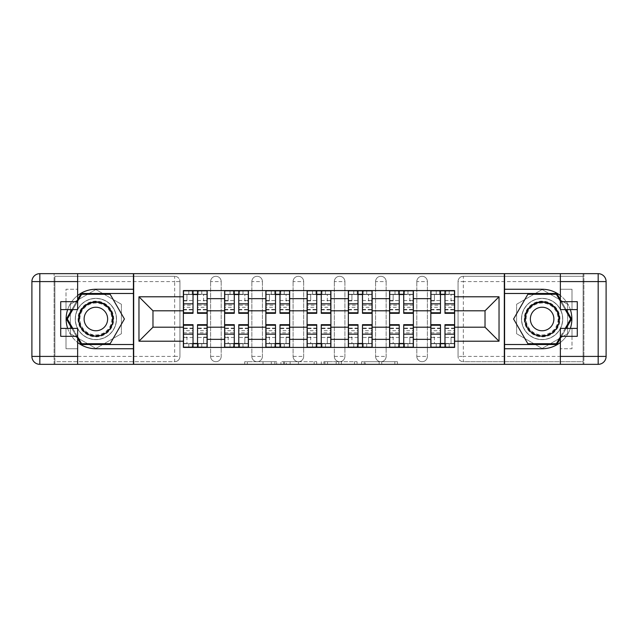<?xml version="1.0" encoding="UTF-8"?>
<svg xmlns="http://www.w3.org/2000/svg" width="638" height="638" viewBox="0 0 638 638"><rect width="100%" height="100%" fill="white"/><g stroke="black" fill="none" stroke-linecap="round" stroke-linejoin="round"><path stroke-width="0.48" stroke-dasharray="3.19 2.39" d="M276.701 364.338L247.313 364.338L276.701 364.338L276.701 361.698L263.016 361.698L263.016 364.338L263.016 361.698L276.701 361.698L276.701 364.338L276.701 361.698L263.016 361.698L263.016 364.338L263.016 361.698L276.701 361.698L247.313 361.698L276.701 361.698M416.813 281.589A5.287 5.287 0 0 1 422.101 276.302A5.287 5.287 0 0 1 427.388 281.589A5.287 5.287 0 0 0 422.101 276.302A5.287 5.287 0 0 0 416.813 281.589L416.813 356.411A5.287 5.287 0 0 0 422.101 361.698A5.287 5.287 0 0 0 427.388 356.411L427.388 281.589A5.287 5.287 0 0 0 422.101 276.302A5.287 5.287 0 0 0 416.813 281.589L416.813 356.411A5.287 5.287 0 0 0 422.101 361.698A5.287 5.287 0 0 0 427.388 356.411L427.388 281.589L416.813 281.589M375.575 281.589A5.287 5.287 0 0 1 380.862 276.302A5.287 5.287 0 0 1 386.149 281.589A5.287 5.287 0 0 0 380.862 276.302A5.287 5.287 0 0 0 375.575 281.589L375.575 356.411A5.287 5.287 0 0 0 380.862 361.698A5.287 5.287 0 0 0 386.149 356.411L386.149 281.589A5.287 5.287 0 0 0 380.862 276.302A5.287 5.287 0 0 0 375.575 281.589L375.575 356.411A5.287 5.287 0 0 0 380.862 361.698A5.287 5.287 0 0 0 386.149 356.411L386.149 281.589L375.575 281.589M334.336 281.589A5.287 5.287 0 0 1 339.623 276.302A5.287 5.287 0 0 1 344.911 281.589A5.287 5.287 0 0 0 339.623 276.302A5.287 5.287 0 0 0 334.336 281.589L334.336 356.411A5.287 5.287 0 0 0 339.623 361.698A5.287 5.287 0 0 0 344.911 356.411L344.911 281.589A5.287 5.287 0 0 0 339.623 276.302A5.287 5.287 0 0 0 334.336 281.589L334.336 356.411A5.287 5.287 0 0 0 339.623 361.698A5.287 5.287 0 0 0 344.911 356.411L344.911 281.589L334.336 281.589M293.089 281.589A5.287 5.287 0 0 1 298.377 276.302A5.287 5.287 0 0 1 303.664 281.589A5.287 5.287 0 0 0 298.377 276.302A5.287 5.287 0 0 0 293.089 281.589L293.089 356.411A5.287 5.287 0 0 0 298.377 361.698A5.287 5.287 0 0 0 303.664 356.411L303.664 281.589A5.287 5.287 0 0 0 298.377 276.302A5.287 5.287 0 0 0 293.089 281.589L293.089 356.411A5.287 5.287 0 0 0 298.377 361.698A5.287 5.287 0 0 0 303.664 356.411L303.664 281.589L293.089 281.589M251.851 281.589A5.287 5.287 0 0 1 257.138 276.302A5.287 5.287 0 0 1 262.425 281.589A5.287 5.287 0 0 0 257.138 276.302A5.287 5.287 0 0 0 251.851 281.589L251.851 356.411A5.287 5.287 0 0 0 257.138 361.698A5.287 5.287 0 0 0 262.425 356.411L262.425 281.589A5.287 5.287 0 0 0 257.138 276.302A5.287 5.287 0 0 0 251.851 281.589L251.851 356.411A5.287 5.287 0 0 0 257.138 361.698A5.287 5.287 0 0 0 262.425 356.411L262.425 281.589L251.851 281.589M210.612 281.589A5.287 5.287 0 0 1 215.899 276.302A5.287 5.287 0 0 1 221.187 281.589A5.287 5.287 0 0 0 215.899 276.302A5.287 5.287 0 0 0 210.612 281.589L210.612 356.411A5.287 5.287 0 0 0 215.899 361.698A5.287 5.287 0 0 0 221.187 356.411L221.187 281.589A5.287 5.287 0 0 0 215.899 276.302A5.287 5.287 0 0 0 210.612 281.589L210.612 356.411A5.287 5.287 0 0 0 215.899 361.698A5.287 5.287 0 0 0 221.187 356.411L221.187 281.589L210.612 281.589M95.875 339.623A20.623 20.623 0 0 1 75.252 319A20.623 20.623 0 0 1 95.875 298.377A20.623 20.623 0 0 1 116.499 319A20.623 20.623 0 0 1 95.875 339.623A20.623 20.623 0 0 1 75.252 319A20.623 20.623 0 0 1 95.875 298.377A20.623 20.623 0 0 1 116.499 319A20.623 20.623 0 0 1 95.875 339.623A20.623 20.623 0 0 1 75.252 319A20.623 20.623 0 0 1 95.875 298.377A20.623 20.623 0 0 0 75.252 319A20.623 20.623 0 0 0 95.875 339.623A20.623 20.623 0 0 0 116.499 319A20.623 20.623 0 0 0 95.875 298.377A20.623 20.623 0 0 1 116.499 319A20.623 20.623 0 0 1 95.875 339.623M542.125 339.623A20.623 20.623 0 0 1 521.501 319A20.623 20.623 0 0 1 542.125 298.377A20.623 20.623 0 0 1 562.748 319A20.623 20.623 0 0 1 542.125 339.623A20.623 20.623 0 0 1 521.501 319A20.623 20.623 0 0 1 542.125 298.377A20.623 20.623 0 0 1 562.748 319A20.623 20.623 0 0 1 542.125 339.623A20.623 20.623 0 0 0 562.748 319A20.623 20.623 0 0 0 542.125 298.377A20.623 20.623 0 0 1 562.748 319A20.623 20.623 0 0 1 542.125 339.623A20.623 20.623 0 0 1 521.501 319A20.623 20.623 0 0 1 542.125 298.377A20.623 20.623 0 0 0 521.501 319A20.623 20.623 0 0 0 542.125 339.623M394.834 364.338L364.218 364.338L394.834 364.338L394.834 361.698L381.731 361.698L397.434 361.698L397.434 364.338L397.434 361.698L364.218 361.698L397.434 361.698L397.434 364.338L397.434 361.698L394.834 361.698L394.834 364.338M379.139 364.338L365.255 364.338L379.139 364.338L379.139 361.698L381.731 361.698L379.139 361.698L379.139 364.338L379.139 361.698L365.255 361.698L365.255 364.338L365.255 361.698L379.139 361.698L379.139 364.338M361.618 364.338L364.218 364.338L361.618 364.338L361.618 361.698L364.218 361.698L361.618 361.698L361.618 364.338M244.721 364.338L247.313 364.338L244.721 364.338L244.721 361.698L247.313 361.698L244.721 361.698L244.721 364.338M583.1 356.411L463.34 356.411L463.34 361.698L583.1 361.698L583.1 364.338L54.9 364.338L133.414 364.338L133.414 273.662L583.1 273.662L504.586 273.662L504.586 364.338L583.1 364.338L583.1 273.662L583.1 276.302L463.34 276.302A5.287 5.287 0 0 0 458.052 281.589L458.052 356.411A5.287 5.287 0 0 0 463.34 361.698A5.287 5.287 0 0 1 458.052 356.411A5.287 5.287 0 0 0 463.34 361.698L583.1 361.698L583.1 276.302L463.34 276.302A5.287 5.287 0 0 0 458.052 281.589L458.052 356.411L463.34 356.411L463.34 281.589L583.1 281.589M316.727 364.338L314.135 364.338L316.727 364.338L316.727 361.698L316.727 364.338M283.511 364.338L314.135 364.338L280.919 364.338L283.511 364.338L283.511 361.698L316.727 361.698L280.919 361.698L280.919 364.338L280.919 361.698L283.511 361.698L283.511 364.338M323.865 364.338L357.081 364.338L321.273 364.338L323.865 364.338L323.865 361.698L357.081 361.698L357.081 364.338L357.081 361.698L341.378 361.698L341.378 364.338M179.948 356.411L179.948 281.589A5.287 5.287 0 0 0 174.66 276.302A5.287 5.287 0 0 1 179.948 281.589A5.287 5.287 0 0 0 174.66 276.302L54.9 276.302L54.9 364.338L54.9 361.698L174.66 361.698A5.287 5.287 0 0 0 179.948 356.411L179.948 281.589L174.66 281.589L174.66 356.411L54.9 356.411L54.9 361.698L174.66 361.698A5.287 5.287 0 0 0 179.948 356.411A5.287 5.287 0 0 1 174.66 361.698L174.66 356.411L179.948 356.411M54.9 281.589L174.66 281.589L174.66 276.302L54.9 276.302L54.9 356.411M430.825 290.577L454.623 290.577L454.623 294.549L430.825 294.549L430.825 290.577L413.376 290.577L413.376 294.549L389.587 294.549L389.587 290.577L372.137 290.577L372.137 294.549L348.348 294.549L348.348 290.577L330.899 290.577L330.899 294.549L307.101 294.549L307.101 290.577L289.652 290.577L289.652 294.549L265.863 294.549L265.863 290.577L248.413 290.577L248.413 294.549L224.624 294.549L224.624 290.577L207.175 290.577L207.175 294.549L183.377 294.549L183.377 343.451L207.175 343.451L207.175 294.549M207.175 343.451L207.175 347.423L224.624 347.423L224.624 343.451L248.413 343.451L248.413 294.549M224.624 294.549L224.624 343.451M248.413 343.451L248.413 347.423L265.863 347.423L265.863 343.451L289.652 343.451L289.652 294.549M265.863 294.549L265.863 343.451M289.652 343.451L289.652 347.423L307.101 347.423L307.101 343.451L330.899 343.451L330.899 294.549M307.101 294.549L307.101 343.451M330.899 343.451L330.899 347.423L348.348 347.423L348.348 343.451L372.137 343.451L372.137 294.549M348.348 294.549L348.348 343.451M372.137 343.451L372.137 347.423L389.587 347.423L389.587 343.451L413.376 343.451L413.376 294.549M389.587 294.549L389.587 343.451M413.376 343.451L413.376 347.423L430.825 347.423L430.825 343.451L454.623 343.451L454.623 294.549M430.825 294.549L430.825 343.451M413.376 327.198L430.825 327.198M372.137 327.198L389.587 327.198M330.899 327.198L348.348 327.198M289.652 327.198L307.101 327.198M248.413 327.198L265.863 327.198M207.175 327.198L224.624 327.198M430.825 310.802L413.376 310.802M389.587 310.802L372.137 310.802M348.348 310.802L330.899 310.802M307.101 310.802L289.652 310.802M265.863 310.802L248.413 310.802M224.624 310.802L207.175 310.802M183.377 310.802L152.976 310.802L152.976 327.198L183.377 327.198M133.677 364.338L133.677 273.662M121.387 304.27L95.875 289.54L70.363 304.27L70.363 333.73L95.875 348.46L121.387 333.73L121.387 304.27L95.875 289.54L70.363 304.27L70.363 333.73L95.875 348.46L121.387 333.73L121.387 304.27M504.323 364.338L504.323 273.662M567.637 304.27L542.125 289.54L516.613 304.27L516.613 333.73L542.125 348.46L567.637 333.73L567.637 304.27L542.125 289.54L516.613 304.27L516.613 333.73L542.125 348.46L567.637 333.73L567.637 304.27M454.623 327.198L485.024 327.198L485.024 310.802L454.623 310.802M207.175 347.423L183.377 347.423L183.377 343.451M183.377 294.549L183.377 290.577L207.175 290.577M224.624 290.577L248.413 290.577M265.863 290.577L289.652 290.577M307.101 290.577L330.899 290.577M348.348 290.577L372.137 290.577M389.587 290.577L413.376 290.577M454.623 343.451L454.623 347.423L430.825 347.423M413.376 347.423L389.587 347.423M372.137 347.423L348.348 347.423M330.899 347.423L307.101 347.423M289.652 347.423L265.863 347.423M248.413 347.423L224.624 347.423M207.039 343.451L197.525 343.451M193.027 343.451L183.513 343.451M183.513 294.549L193.027 294.549M197.525 294.549L207.039 294.549M427.388 356.411A5.287 5.287 0 0 1 422.101 361.698A5.287 5.287 0 0 1 416.813 356.411L427.388 356.411M386.149 356.411A5.287 5.287 0 0 1 380.862 361.698A5.287 5.287 0 0 1 375.575 356.411L386.149 356.411M344.911 356.411A5.287 5.287 0 0 1 339.623 361.698A5.287 5.287 0 0 1 334.336 356.411L344.911 356.411M303.664 356.411A5.287 5.287 0 0 1 298.377 361.698A5.287 5.287 0 0 1 293.089 356.411L303.664 356.411M262.425 356.411A5.287 5.287 0 0 1 257.138 361.698A5.287 5.287 0 0 1 251.851 356.411L262.425 356.411M221.187 356.411A5.287 5.287 0 0 1 215.899 361.698A5.287 5.287 0 0 1 210.612 356.411L221.187 356.411M248.286 343.451L238.764 343.451M234.274 343.451L224.751 343.451M224.751 294.549L234.274 294.549M238.764 294.549L248.286 294.549M289.524 343.451L280.002 343.451M275.512 343.451L265.998 343.451M265.998 294.549L275.512 294.549M280.002 294.549L289.524 294.549M330.763 343.451L321.249 343.451M316.751 343.451L307.237 343.451M307.237 294.549L316.751 294.549M321.249 294.549L330.763 294.549M372.002 343.451L362.488 343.451M357.998 343.451L348.476 343.451M348.476 294.549L357.998 294.549M362.488 294.549L372.002 294.549M413.249 343.451L403.726 343.451M399.236 343.451L389.714 343.451M389.714 294.549L399.236 294.549M403.726 294.549L413.249 294.549M454.487 343.451L444.973 343.451M440.475 343.451L430.961 343.451M430.961 294.549L440.475 294.549M444.973 294.549L454.487 294.549M286.366 364.338L290.13 364.338L286.366 364.338L286.366 361.698L284.556 361.698L284.556 364.338L284.556 361.698L290.13 361.698L286.366 361.698L286.366 364.338M290.13 364.338L298.432 364.338L290.13 364.338L290.13 361.698L298.432 361.698L298.432 364.338L298.432 361.698L290.13 361.698L290.13 364.338M323.865 361.698L338.786 361.698L338.786 364.338L338.786 361.698L336.194 361.698L338.786 361.698L338.786 364.338L338.786 361.698L341.378 361.698M324.901 361.698L324.901 364.338L324.901 361.698M321.273 361.698L321.273 364.338L321.273 361.698M207.039 305.179L197.525 305.179L197.525 294.285L207.039 294.285L207.039 290.848L198.314 290.848L198.314 294.285L207.039 294.285L203.602 294.285L203.602 300.889L207.039 300.889L207.039 294.285L207.039 300.889L203.602 300.889L203.602 294.285L207.039 294.285L207.039 313.314M183.513 309.877L193.027 309.877L193.027 305.179L183.513 305.179L183.513 309.877L183.513 294.285L192.237 294.285L192.237 290.848L183.513 290.848L183.513 300.889L186.95 300.889L186.95 294.285L183.513 294.285L183.513 300.889L186.95 300.889L186.95 294.285L183.513 294.285L193.027 294.285L193.027 290.848L197.525 290.848L197.525 294.285M197.525 305.179L197.525 307.317L207.039 307.317M197.525 307.317L197.525 313.314M192.237 290.848L192.237 294.285L198.314 294.285L198.314 290.848L198.314 294.285M183.513 300.514L193.027 300.514L193.027 294.285M193.027 300.514L193.027 309.877M193.027 305.179L193.027 313.314M183.513 305.179L183.513 307.317L193.027 307.317M183.513 307.317L183.513 313.314M183.513 332.821L193.027 332.821L193.027 343.715L183.513 343.715L183.513 347.152L192.237 347.152L192.237 343.715L183.513 343.715L186.95 343.715L186.95 337.111L183.513 337.111L183.513 343.715L183.513 337.111L186.95 337.111L186.95 343.715L183.513 343.715L183.513 324.686M207.039 328.123L197.525 328.123L197.525 332.821L207.039 332.821L207.039 328.123L207.039 343.715L198.314 343.715L198.314 347.152L207.039 347.152L207.039 337.111L203.602 337.111L203.602 343.715L207.039 343.715L207.039 337.111L203.602 337.111L203.602 343.715L207.039 343.715L197.525 343.715L197.525 347.152L193.027 347.152L193.027 343.715M193.027 332.821L193.027 330.683L183.513 330.683M193.027 330.683L193.027 324.686M198.314 347.152L198.314 343.715L192.237 343.715L192.237 347.152L192.237 343.715M207.039 337.486L197.525 337.486L197.525 343.715M197.525 337.486L197.525 328.123M197.525 332.821L197.525 324.686M207.039 332.821L207.039 330.683L197.525 330.683M207.039 330.683L207.039 324.686M248.286 305.179L238.764 305.179L238.764 294.285L248.286 294.285L248.286 290.848L239.561 290.848L239.561 294.285L248.286 294.285L244.848 294.285L244.848 300.889L248.286 300.889L248.286 294.285L248.286 300.889L244.848 300.889L244.848 294.285L248.286 294.285L248.286 313.314M224.751 309.877L234.274 309.877L234.274 305.179L224.751 305.179L224.751 309.877L224.751 294.285L233.476 294.285L233.476 290.848L224.751 290.848L224.751 300.889L228.189 300.889L228.189 294.285L224.751 294.285L224.751 300.889L228.189 300.889L228.189 294.285L224.751 294.285L234.274 294.285L234.274 290.848L238.764 290.848L238.764 294.285M238.764 305.179L238.764 307.317L248.286 307.317M238.764 307.317L238.764 313.314M233.476 290.848L233.476 294.285L239.561 294.285L239.561 290.848L239.561 294.285M224.751 300.514L234.274 300.514L234.274 294.285M234.274 300.514L234.274 309.877M234.274 305.179L234.274 313.314M224.751 305.179L224.751 307.317L234.274 307.317M224.751 307.317L224.751 313.314M289.524 305.179L280.002 305.179L280.002 294.285L289.524 294.285L289.524 290.848L280.8 290.848L280.8 294.285L289.524 294.285L286.087 294.285L286.087 300.889L289.524 300.889L289.524 294.285L289.524 300.889L286.087 300.889L286.087 294.285L289.524 294.285L289.524 313.314M265.998 309.877L275.512 309.877L275.512 305.179L265.998 305.179L265.998 309.877L265.998 294.285L274.723 294.285L274.723 290.848L265.998 290.848L265.998 300.889L269.435 300.889L269.435 294.285L265.998 294.285L265.998 300.889L269.435 300.889L269.435 294.285L265.998 294.285L275.512 294.285L275.512 290.848L280.002 290.848L280.002 294.285M280.002 305.179L280.002 307.317L289.524 307.317M280.002 307.317L280.002 313.314M274.723 290.848L274.723 294.285L280.8 294.285L280.8 290.848L280.8 294.285M265.998 300.514L275.512 300.514L275.512 294.285M275.512 300.514L275.512 309.877M275.512 305.179L275.512 313.314M265.998 305.179L265.998 307.317L275.512 307.317M265.998 307.317L265.998 313.314M77.637 295.514A29.739 29.739 0 0 0 67.652 309.613M67.652 328.387A29.739 29.739 0 0 0 77.637 342.486M77.637 273.662L77.637 301.686L66.001 301.686L66.001 309.613L66.001 289.261L77.637 289.261L66.001 289.261L66.001 301.686M60.714 336.314L60.714 309.613L77.637 309.613L77.637 301.686M60.714 328.387L66.001 328.387L66.001 348.739L66.001 328.387L77.637 328.387L77.637 364.338M66.001 348.739L77.637 348.739L66.001 348.739M54.11 281.589L54.11 356.411L39.827 356.411L39.827 281.589L54.11 281.589L54.11 273.662L54.11 364.338L133.414 364.338M133.414 273.662L39.827 273.662A7.927 7.927 0 0 0 31.9 281.589L31.9 356.411A7.927 7.927 0 0 0 39.827 364.338L54.11 364.338L54.11 356.411M60.714 309.613L60.714 301.686M133.414 348.739L95.875 348.739A29.739 29.739 0 0 1 66.137 319A29.739 29.739 0 0 1 95.875 289.261L133.414 289.261M71.839 328.387L77.637 338.427M77.637 299.573L71.839 309.613M133.414 293.488L81.146 293.488L66.416 319L81.146 344.512L133.414 344.512M560.363 342.486A29.739 29.739 0 0 0 570.348 328.387M570.348 309.613A29.739 29.739 0 0 0 560.363 295.514M560.363 364.338L560.363 336.314L571.999 336.314L571.999 328.387L571.999 348.739L560.363 348.739L571.999 348.739L571.999 336.314M577.286 301.686L577.286 328.387L560.363 328.387L560.363 336.314M577.286 309.613L571.999 309.613L571.999 289.261L571.999 309.613L560.363 309.613L560.363 273.662M571.999 289.261L560.363 289.261L571.999 289.261M583.89 356.411L583.89 281.589L598.173 281.589L598.173 356.411L583.89 356.411L583.89 364.338L583.89 273.662L504.586 273.662M504.586 364.338L598.173 364.338A7.927 7.927 0 0 0 606.1 356.411L606.1 281.589A7.927 7.927 0 0 0 598.173 273.662L583.89 273.662L583.89 281.589M577.286 328.387L577.286 336.314M504.586 289.261L542.125 289.261A29.739 29.739 0 0 1 571.863 319A29.739 29.739 0 0 1 542.125 348.739L504.586 348.739M566.161 309.613L560.363 299.573M560.363 338.427L566.161 328.387M504.586 344.512L556.854 344.512L571.584 319L556.854 293.488L504.586 293.488M78.035 319A17.848 17.848 0 0 0 95.875 336.848A17.848 17.848 0 0 0 113.723 319A17.848 17.848 0 0 0 95.875 301.152A17.848 17.848 0 0 0 78.035 319M112.4 319A16.524 16.524 0 0 1 95.875 335.524A16.524 16.524 0 0 1 79.351 319A16.524 16.524 0 0 0 95.875 335.524A16.524 16.524 0 0 0 112.4 319A16.524 16.524 0 0 0 95.875 302.476A16.524 16.524 0 0 0 79.351 319A16.524 16.524 0 0 1 95.875 302.476A16.524 16.524 0 0 1 112.4 319A16.524 16.524 0 0 0 95.875 302.476A16.524 16.524 0 0 0 79.351 319M107.639 319A11.763 11.763 0 0 1 95.875 330.763A11.763 11.763 0 0 1 84.112 319A11.763 11.763 0 0 1 95.875 307.237A11.763 11.763 0 0 1 107.639 319M75.388 319A20.488 20.488 0 0 1 95.875 298.512A20.488 20.488 0 0 1 116.363 319A20.488 20.488 0 0 1 95.875 339.488A20.488 20.488 0 0 1 75.388 319A20.488 20.488 0 0 1 95.875 298.512A20.488 20.488 0 0 1 116.363 319A20.488 20.488 0 0 1 95.875 339.488A20.488 20.488 0 0 1 75.388 319M110.151 294.285L124.418 319L110.151 343.715L81.608 343.715L67.333 319L81.608 294.285L110.151 294.285M77.637 336.84L72.756 328.387M72.756 309.613L77.637 301.16M524.276 319A17.848 17.848 0 0 0 542.125 336.848A17.848 17.848 0 0 0 559.965 319A17.848 17.848 0 0 0 542.125 301.152A17.848 17.848 0 0 0 524.276 319M558.649 319A16.524 16.524 0 0 1 542.125 335.524A16.524 16.524 0 0 1 525.6 319A16.524 16.524 0 0 0 542.125 335.524A16.524 16.524 0 0 0 558.649 319A16.524 16.524 0 0 0 542.125 302.476A16.524 16.524 0 0 0 525.6 319A16.524 16.524 0 0 1 542.125 302.476A16.524 16.524 0 0 1 558.649 319A16.524 16.524 0 0 0 542.125 302.476A16.524 16.524 0 0 0 525.6 319M553.888 319A11.763 11.763 0 0 1 542.125 330.763A11.763 11.763 0 0 1 530.361 319A11.763 11.763 0 0 1 542.125 307.237A11.763 11.763 0 0 1 553.888 319M521.637 319A20.488 20.488 0 0 1 542.125 298.512A20.488 20.488 0 0 1 562.612 319A20.488 20.488 0 0 1 542.125 339.488A20.488 20.488 0 0 1 521.637 319A20.488 20.488 0 0 1 542.125 298.512A20.488 20.488 0 0 1 562.612 319A20.488 20.488 0 0 1 542.125 339.488A20.488 20.488 0 0 1 521.637 319M556.392 294.285L570.667 319L556.392 343.715L527.849 343.715L513.582 319L527.849 294.285L556.392 294.285M560.363 301.16L565.244 309.613M565.244 328.387L560.363 336.84M224.751 332.821L234.274 332.821L234.274 343.715L224.751 343.715L224.751 347.152L233.476 347.152L233.476 343.715L224.751 343.715L228.189 343.715L228.189 337.111L224.751 337.111L224.751 343.715L224.751 337.111L228.189 337.111L228.189 343.715L224.751 343.715L224.751 324.686M248.286 328.123L238.764 328.123L238.764 332.821L248.286 332.821L248.286 328.123L248.286 343.715L239.561 343.715L239.561 347.152L248.286 347.152L248.286 337.111L244.848 337.111L244.848 343.715L248.286 343.715L248.286 337.111L244.848 337.111L244.848 343.715L248.286 343.715L238.764 343.715L238.764 347.152L234.274 347.152L234.274 343.715M234.274 332.821L234.274 330.683L224.751 330.683M234.274 330.683L234.274 324.686M239.561 347.152L239.561 343.715L233.476 343.715L233.476 347.152L233.476 343.715M248.286 337.486L238.764 337.486L238.764 343.715M238.764 337.486L238.764 328.123M238.764 332.821L238.764 324.686M248.286 332.821L248.286 330.683L238.764 330.683M248.286 330.683L248.286 324.686M265.998 332.821L275.512 332.821L275.512 343.715L265.998 343.715L265.998 347.152L274.723 347.152L274.723 343.715L265.998 343.715L269.435 343.715L269.435 337.111L265.998 337.111L265.998 343.715L265.998 337.111L269.435 337.111L269.435 343.715L265.998 343.715L265.998 324.686M289.524 328.123L280.002 328.123L280.002 332.821L289.524 332.821L289.524 328.123L289.524 343.715L280.8 343.715L280.8 347.152L289.524 347.152L289.524 337.111L286.087 337.111L286.087 343.715L289.524 343.715L289.524 337.111L286.087 337.111L286.087 343.715L289.524 343.715L280.002 343.715L280.002 347.152L275.512 347.152L275.512 343.715M275.512 332.821L275.512 330.683L265.998 330.683M275.512 330.683L275.512 324.686M280.8 347.152L280.8 343.715L274.723 343.715L274.723 347.152L274.723 343.715M289.524 337.486L280.002 337.486L280.002 343.715M280.002 337.486L280.002 328.123M280.002 332.821L280.002 324.686M289.524 332.821L289.524 330.683L280.002 330.683M289.524 330.683L289.524 324.686M330.763 305.179L321.249 305.179L321.249 294.285L330.763 294.285L330.763 290.848L322.038 290.848L322.038 294.285L330.763 294.285L327.326 294.285L327.326 300.889L330.763 300.889L330.763 294.285L330.763 300.889L327.326 300.889L327.326 294.285L330.763 294.285L330.763 313.314M307.237 309.877L316.751 309.877L316.751 305.179L307.237 305.179L307.237 309.877L307.237 294.285L315.962 294.285L315.962 290.848L307.237 290.848L307.237 300.889L310.674 300.889L310.674 294.285L307.237 294.285L307.237 300.889L310.674 300.889L310.674 294.285L307.237 294.285L316.751 294.285L316.751 290.848L321.249 290.848L321.249 294.285M321.249 305.179L321.249 307.317L330.763 307.317M321.249 307.317L321.249 313.314M315.962 290.848L315.962 294.285L322.038 294.285L322.038 290.848L322.038 294.285M307.237 300.514L316.751 300.514L316.751 294.285M316.751 300.514L316.751 309.877M316.751 305.179L316.751 313.314M307.237 305.179L307.237 307.317L316.751 307.317M307.237 307.317L307.237 313.314M372.002 305.179L362.488 305.179L362.488 294.285L372.002 294.285L372.002 290.848L363.277 290.848L363.277 294.285L372.002 294.285L368.565 294.285L368.565 300.889L372.002 300.889L372.002 294.285L372.002 300.889L368.565 300.889L368.565 294.285L372.002 294.285L372.002 313.314M348.476 309.877L357.998 309.877L357.998 305.179L348.476 305.179L348.476 309.877L348.476 294.285L357.2 294.285L357.2 290.848L348.476 290.848L348.476 300.889L351.913 300.889L351.913 294.285L348.476 294.285L348.476 300.889L351.913 300.889L351.913 294.285L348.476 294.285L357.998 294.285L357.998 290.848L362.488 290.848L362.488 294.285M362.488 305.179L362.488 307.317L372.002 307.317M362.488 307.317L362.488 313.314M357.2 290.848L357.2 294.285L363.277 294.285L363.277 290.848L363.277 294.285M348.476 300.514L357.998 300.514L357.998 294.285M357.998 300.514L357.998 309.877M357.998 305.179L357.998 313.314M348.476 305.179L348.476 307.317L357.998 307.317M348.476 307.317L348.476 313.314M413.249 305.179L403.726 305.179L403.726 294.285L413.249 294.285L413.249 290.848L404.524 290.848L404.524 294.285L413.249 294.285L409.811 294.285L409.811 300.889L413.249 300.889L413.249 294.285L413.249 300.889L409.811 300.889L409.811 294.285L413.249 294.285L413.249 313.314M389.714 309.877L399.236 309.877L399.236 305.179L389.714 305.179L389.714 309.877L389.714 294.285L398.439 294.285L398.439 290.848L389.714 290.848L389.714 300.889L393.152 300.889L393.152 294.285L389.714 294.285L389.714 300.889L393.152 300.889L393.152 294.285L389.714 294.285L399.236 294.285L399.236 290.848L403.726 290.848L403.726 294.285M403.726 305.179L403.726 307.317L413.249 307.317M403.726 307.317L403.726 313.314M398.439 290.848L398.439 294.285L404.524 294.285L404.524 290.848L404.524 294.285M389.714 300.514L399.236 300.514L399.236 294.285M399.236 300.514L399.236 309.877M399.236 305.179L399.236 313.314M389.714 305.179L389.714 307.317L399.236 307.317M389.714 307.317L389.714 313.314M307.237 332.821L316.751 332.821L316.751 343.715L307.237 343.715L307.237 347.152L315.962 347.152L315.962 343.715L307.237 343.715L310.674 343.715L310.674 337.111L307.237 337.111L307.237 343.715L307.237 337.111L310.674 337.111L310.674 343.715L307.237 343.715L307.237 324.686M330.763 328.123L321.249 328.123L321.249 332.821L330.763 332.821L330.763 328.123L330.763 343.715L322.038 343.715L322.038 347.152L330.763 347.152L330.763 337.111L327.326 337.111L327.326 343.715L330.763 343.715L330.763 337.111L327.326 337.111L327.326 343.715L330.763 343.715L321.249 343.715L321.249 347.152L316.751 347.152L316.751 343.715M316.751 332.821L316.751 330.683L307.237 330.683M316.751 330.683L316.751 324.686M322.038 347.152L322.038 343.715L315.962 343.715L315.962 347.152L315.962 343.715M330.763 337.486L321.249 337.486L321.249 343.715M321.249 337.486L321.249 328.123M321.249 332.821L321.249 324.686M330.763 332.821L330.763 330.683L321.249 330.683M330.763 330.683L330.763 324.686M348.476 332.821L357.998 332.821L357.998 343.715L348.476 343.715L348.476 347.152L357.2 347.152L357.2 343.715L348.476 343.715L351.913 343.715L351.913 337.111L348.476 337.111L348.476 343.715L348.476 337.111L351.913 337.111L351.913 343.715L348.476 343.715L348.476 324.686M372.002 328.123L362.488 328.123L362.488 332.821L372.002 332.821L372.002 328.123L372.002 343.715L363.277 343.715L363.277 347.152L372.002 347.152L372.002 337.111L368.565 337.111L368.565 343.715L372.002 343.715L372.002 337.111L368.565 337.111L368.565 343.715L372.002 343.715L362.488 343.715L362.488 347.152L357.998 347.152L357.998 343.715M357.998 332.821L357.998 330.683L348.476 330.683M357.998 330.683L357.998 324.686M363.277 347.152L363.277 343.715L357.2 343.715L357.2 347.152L357.2 343.715M372.002 337.486L362.488 337.486L362.488 343.715M362.488 337.486L362.488 328.123M362.488 332.821L362.488 324.686M372.002 332.821L372.002 330.683L362.488 330.683M372.002 330.683L372.002 324.686M389.714 332.821L399.236 332.821L399.236 343.715L389.714 343.715L389.714 347.152L398.439 347.152L398.439 343.715L389.714 343.715L393.152 343.715L393.152 337.111L389.714 337.111L389.714 343.715L389.714 337.111L393.152 337.111L393.152 343.715L389.714 343.715L389.714 324.686M413.249 328.123L403.726 328.123L403.726 332.821L413.249 332.821L413.249 328.123L413.249 343.715L404.524 343.715L404.524 347.152L413.249 347.152L413.249 337.111L409.811 337.111L409.811 343.715L413.249 343.715L413.249 337.111L409.811 337.111L409.811 343.715L413.249 343.715L403.726 343.715L403.726 347.152L399.236 347.152L399.236 343.715M399.236 332.821L399.236 330.683L389.714 330.683M399.236 330.683L399.236 324.686M404.524 347.152L404.524 343.715L398.439 343.715L398.439 347.152L398.439 343.715M413.249 337.486L403.726 337.486L403.726 343.715M403.726 337.486L403.726 328.123M403.726 332.821L403.726 324.686M413.249 332.821L413.249 330.683L403.726 330.683M413.249 330.683L413.249 324.686M454.487 305.179L444.973 305.179L444.973 294.285L454.487 294.285L454.487 290.848L445.763 290.848L445.763 294.285L454.487 294.285L451.05 294.285L451.05 300.889L454.487 300.889L454.487 294.285L454.487 300.889L451.05 300.889L451.05 294.285L454.487 294.285L454.487 313.314M430.961 309.877L440.475 309.877L440.475 305.179L430.961 305.179L430.961 309.877L430.961 294.285L439.686 294.285L439.686 290.848L430.961 290.848L430.961 300.889L434.398 300.889L434.398 294.285L430.961 294.285L430.961 300.889L434.398 300.889L434.398 294.285L430.961 294.285L440.475 294.285L440.475 290.848L444.973 290.848L444.973 294.285M444.973 305.179L444.973 307.317L454.487 307.317M444.973 307.317L444.973 313.314M439.686 290.848L439.686 294.285L445.763 294.285L445.763 290.848L445.763 294.285M430.961 300.514L440.475 300.514L440.475 294.285M440.475 300.514L440.475 309.877M440.475 305.179L440.475 313.314M430.961 305.179L430.961 307.317L440.475 307.317M430.961 307.317L430.961 313.314M430.961 332.821L440.475 332.821L440.475 343.715L430.961 343.715L430.961 347.152L439.686 347.152L439.686 343.715L430.961 343.715L434.398 343.715L434.398 337.111L430.961 337.111L430.961 343.715L430.961 337.111L434.398 337.111L434.398 343.715L430.961 343.715L430.961 324.686M454.487 328.123L444.973 328.123L444.973 332.821L454.487 332.821L454.487 328.123L454.487 343.715L445.763 343.715L445.763 347.152L454.487 347.152L454.487 337.111L451.05 337.111L451.05 343.715L454.487 343.715L454.487 337.111L451.05 337.111L451.05 343.715L454.487 343.715L444.973 343.715L444.973 347.152L440.475 347.152L440.475 343.715M440.475 332.821L440.475 330.683L430.961 330.683M440.475 330.683L440.475 324.686M445.763 347.152L445.763 343.715L439.686 343.715L439.686 347.152L439.686 343.715M454.487 337.486L444.973 337.486L444.973 343.715M444.973 337.486L444.973 328.123M444.973 332.821L444.973 324.686M454.487 332.821L454.487 330.683L444.973 330.683M454.487 330.683L454.487 324.686M274.89 361.698L274.89 364.338L274.89 361.698M463.34 276.302A5.287 5.287 0 0 0 458.052 281.589L463.34 281.589L463.34 276.302M271.317 361.698L271.317 364.338L271.317 361.698M247.313 361.698L247.313 364.338L247.313 361.698M314.135 361.698L314.135 364.338L314.135 361.698M354.489 361.698L354.489 364.338L354.489 361.698M336.194 361.698L336.194 364.338L336.194 361.698M327.501 361.698L327.501 364.338L327.501 361.698M381.731 361.698L381.731 364.338L381.731 361.698M364.218 361.698L364.218 364.338L364.218 361.698M201.752 290.848L201.752 294.285M197.525 300.514L207.039 300.514M197.525 309.438L207.039 309.438M183.513 309.438L193.027 309.438M188.8 290.848L188.8 294.285M188.8 347.152L188.8 343.715M193.027 337.486L183.513 337.486M193.027 328.562L183.513 328.562M207.039 328.562L197.525 328.562M201.752 347.152L201.752 343.715M242.998 290.848L242.998 294.285M238.764 300.514L248.286 300.514M238.764 309.438L248.286 309.438M224.751 309.438L234.274 309.438M230.039 290.848L230.039 294.285M284.237 290.848L284.237 294.285M280.002 300.514L289.524 300.514M280.002 309.438L289.524 309.438M265.998 309.438L275.512 309.438M271.286 290.848L271.286 294.285M66.001 336.314L77.637 336.314M39.827 273.662L39.827 281.589L31.9 281.589A7.927 7.927 0 0 1 39.827 273.662M39.827 364.338A7.927 7.927 0 0 1 31.9 356.411L39.827 356.411L39.827 364.338M571.999 301.686L560.363 301.686M598.173 364.338L598.173 356.411L606.1 356.411A7.927 7.927 0 0 1 598.173 364.338M598.173 273.662A7.927 7.927 0 0 1 606.1 281.589L598.173 281.589L598.173 273.662M111.857 319A15.982 15.982 0 0 1 95.875 334.982A15.982 15.982 0 0 1 79.894 319A15.982 15.982 0 0 1 95.875 303.018A15.982 15.982 0 0 1 111.857 319M558.106 319A15.982 15.982 0 0 1 542.125 334.982A15.982 15.982 0 0 1 526.143 319A15.982 15.982 0 0 1 542.125 303.018A15.982 15.982 0 0 1 558.106 319M230.039 347.152L230.039 343.715M234.274 337.486L224.751 337.486M234.274 328.562L224.751 328.562M248.286 328.562L238.764 328.562M242.998 347.152L242.998 343.715M271.286 347.152L271.286 343.715M275.512 337.486L265.998 337.486M275.512 328.562L265.998 328.562M289.524 328.562L280.002 328.562M284.237 347.152L284.237 343.715M325.476 290.848L325.476 294.285M321.249 300.514L330.763 300.514M321.249 309.438L330.763 309.438M307.237 309.438L316.751 309.438M312.524 290.848L312.524 294.285M366.714 290.848L366.714 294.285M362.488 300.514L372.002 300.514M362.488 309.438L372.002 309.438M348.476 309.438L357.998 309.438M353.763 290.848L353.763 294.285M407.961 290.848L407.961 294.285M403.726 300.514L413.249 300.514M403.726 309.438L413.249 309.438M389.714 309.438L399.236 309.438M395.002 290.848L395.002 294.285M312.524 347.152L312.524 343.715M316.751 337.486L307.237 337.486M316.751 328.562L307.237 328.562M330.763 328.562L321.249 328.562M325.476 347.152L325.476 343.715M353.763 347.152L353.763 343.715M357.998 337.486L348.476 337.486M357.998 328.562L348.476 328.562M372.002 328.562L362.488 328.562M366.714 347.152L366.714 343.715M395.002 347.152L395.002 343.715M399.236 337.486L389.714 337.486M399.236 328.562L389.714 328.562M413.249 328.562L403.726 328.562M407.961 347.152L407.961 343.715M449.2 290.848L449.2 294.285M444.973 300.514L454.487 300.514M444.973 309.438L454.487 309.438M430.961 309.438L440.475 309.438M436.248 290.848L436.248 294.285M436.248 347.152L436.248 343.715M440.475 337.486L430.961 337.486M440.475 328.562L430.961 328.562M454.487 328.562L444.973 328.562M449.2 347.152L449.2 343.715M197.525 309.877L207.039 309.877M193.027 328.123L183.513 328.123M238.764 309.877L248.286 309.877M280.002 309.877L289.524 309.877M234.274 328.123L224.751 328.123M275.512 328.123L265.998 328.123M321.249 309.877L330.763 309.877M362.488 309.877L372.002 309.877M403.726 309.877L413.249 309.877M316.751 328.123L307.237 328.123M357.998 328.123L348.476 328.123M399.236 328.123L389.714 328.123M444.973 309.877L454.487 309.877M440.475 328.123L430.961 328.123"/><path stroke-width="0.96" d="M77.637 342.486A29.739 29.739 0 0 0 95.875 348.739L133.414 348.739L133.414 364.338L504.586 364.338L504.586 348.739L542.125 348.739A29.739 29.739 0 0 0 560.363 342.486M560.363 295.514A29.739 29.739 0 0 0 542.125 289.261L504.586 289.261L504.586 273.662L133.414 273.662L133.414 289.261L95.875 289.261A29.739 29.739 0 0 0 77.637 295.514M224.624 347.423L224.624 298.648L207.175 298.648L207.175 347.423M207.175 298.648L207.175 290.577M224.624 298.648L224.624 290.577M248.413 290.577L248.413 347.423M265.863 347.423L265.863 290.577M289.652 290.577L289.652 347.423M307.101 347.423L307.101 290.577M330.899 290.577L330.899 347.423M348.348 347.423L348.348 290.577M372.137 290.577L372.137 347.423M389.587 347.423L389.587 290.577M413.376 290.577L413.376 347.423M430.825 347.423L430.825 290.577M430.825 327.198L413.376 327.198M389.587 327.198L372.137 327.198M348.348 327.198L330.899 327.198M307.101 327.198L289.652 327.198M265.863 327.198L248.413 327.198M224.624 327.198L207.175 327.198M430.825 310.802L413.376 310.802M389.587 310.802L372.137 310.802M348.348 310.802L330.899 310.802M307.101 310.802L289.652 310.802M265.863 310.802L248.413 310.802M224.624 310.802L207.175 310.802M152.976 327.198L183.377 327.198L183.377 310.802L152.976 310.802L152.976 327.198L138.964 341.21L138.964 296.79L183.377 296.79L183.377 310.802M454.623 310.802L454.623 327.198L485.024 327.198L485.024 310.802L454.623 310.802L454.623 290.577L183.377 290.577L183.377 296.79M454.623 296.79L499.036 296.79L499.036 341.21L454.623 341.21L454.623 327.198M183.377 327.198L183.377 347.423L454.623 347.423L454.623 341.21M183.377 341.21L138.964 341.21M504.323 364.338L504.323 273.662M133.677 364.338L133.677 273.662M197.525 343.451L193.027 343.451M193.027 294.549L197.525 294.549M238.764 343.451L234.274 343.451M234.274 294.549L238.764 294.549M280.002 343.451L275.512 343.451M275.512 294.549L280.002 294.549M321.249 343.451L316.751 343.451M316.751 294.549L321.249 294.549M362.488 343.451L357.998 343.451M357.998 294.549L362.488 294.549M403.726 343.451L399.236 343.451M399.236 294.549L403.726 294.549M444.973 343.451L440.475 343.451M440.475 294.549L444.973 294.549M138.964 296.79L152.976 310.802M485.024 327.198L499.036 341.21M485.024 310.802L499.036 296.79M197.525 313.314L197.525 290.848L207.039 290.848L207.039 313.314L197.525 313.314M193.027 294.285L197.525 294.285M198.314 290.848L183.513 290.848L183.513 313.314L193.027 313.314L193.027 290.848L192.237 290.848M193.027 324.686L193.027 347.152L183.513 347.152L183.513 324.686L193.027 324.686M197.525 343.715L193.027 343.715M192.237 347.152L207.039 347.152L207.039 324.686L197.525 324.686L197.525 347.152L198.314 347.152M238.764 313.314L238.764 290.848L248.286 290.848L248.286 313.314L238.764 313.314M234.274 294.285L238.764 294.285M239.561 290.848L224.751 290.848L224.751 313.314L234.274 313.314L234.274 290.848L233.476 290.848M280.002 313.314L280.002 290.848L289.524 290.848L289.524 313.314L280.002 313.314M275.512 294.285L280.002 294.285M280.8 290.848L265.998 290.848L265.998 313.314L275.512 313.314L275.512 290.848L274.723 290.848M67.652 309.613A29.739 29.739 0 0 0 67.652 328.387M133.414 273.662L77.637 273.662L77.637 309.613L60.714 309.613M133.414 364.338L39.827 364.338A7.927 7.927 0 0 1 31.9 356.411L31.9 281.589A7.927 7.927 0 0 1 39.827 273.662L77.637 273.662M133.414 348.739L133.414 289.261M60.714 328.387L77.637 328.387L77.637 364.338M77.637 301.686L60.714 301.686L60.714 336.314L77.637 336.314M133.414 293.488L81.146 293.488L77.637 299.573M77.637 338.427L81.146 344.512L133.414 344.512M71.839 309.613L66.416 319L71.839 328.387M570.348 328.387A29.739 29.739 0 0 0 570.348 309.613M504.586 364.338L560.363 364.338L560.363 328.387L577.286 328.387M504.586 273.662L598.173 273.662A7.927 7.927 0 0 1 606.1 281.589L606.1 356.411A7.927 7.927 0 0 1 598.173 364.338L560.363 364.338M504.586 289.261L504.586 348.739M577.286 309.613L560.363 309.613L560.363 273.662M560.363 336.314L577.286 336.314L577.286 301.686L560.363 301.686M504.586 344.512L556.854 344.512L560.363 338.427M560.363 299.573L556.854 293.488L504.586 293.488M566.161 328.387L571.584 319L566.161 309.613M78.689 319A17.186 17.186 0 0 0 95.875 336.186A17.186 17.186 0 0 0 113.062 319A17.186 17.186 0 0 0 95.875 301.814A17.186 17.186 0 0 0 78.689 319M84.112 319A11.763 11.763 0 0 0 95.875 330.763A11.763 11.763 0 0 0 107.639 319A11.763 11.763 0 0 0 95.875 307.237A11.763 11.763 0 0 0 84.112 319M77.637 301.16L81.608 294.285L110.151 294.285L124.418 319L110.151 343.715L81.608 343.715L77.637 336.84M72.756 328.387L67.333 319L72.756 309.613M524.938 319A17.186 17.186 0 0 0 542.125 336.186A17.186 17.186 0 0 0 559.311 319A17.186 17.186 0 0 0 542.125 301.814A17.186 17.186 0 0 0 524.938 319M530.361 319A11.763 11.763 0 0 0 542.125 330.763A11.763 11.763 0 0 0 553.888 319A11.763 11.763 0 0 0 542.125 307.237A11.763 11.763 0 0 0 530.361 319M560.363 336.84L556.392 343.715L527.849 343.715L513.582 319L527.849 294.285L556.392 294.285L560.363 301.16M565.244 309.613L570.667 319L565.244 328.387M234.274 324.686L234.274 347.152L224.751 347.152L224.751 324.686L234.274 324.686M238.764 343.715L234.274 343.715M233.476 347.152L248.286 347.152L248.286 324.686L238.764 324.686L238.764 347.152L239.561 347.152M275.512 324.686L275.512 347.152L265.998 347.152L265.998 324.686L275.512 324.686M280.002 343.715L275.512 343.715M274.723 347.152L289.524 347.152L289.524 324.686L280.002 324.686L280.002 347.152L280.8 347.152M321.249 313.314L321.249 290.848L330.763 290.848L330.763 313.314L321.249 313.314M316.751 294.285L321.249 294.285M322.038 290.848L307.237 290.848L307.237 313.314L316.751 313.314L316.751 290.848L315.962 290.848M362.488 313.314L362.488 290.848L372.002 290.848L372.002 313.314L362.488 313.314M357.998 294.285L362.488 294.285M363.277 290.848L348.476 290.848L348.476 313.314L357.998 313.314L357.998 290.848L357.2 290.848M403.726 313.314L403.726 290.848L413.249 290.848L413.249 313.314L403.726 313.314M399.236 294.285L403.726 294.285M404.524 290.848L389.714 290.848L389.714 313.314L399.236 313.314L399.236 290.848L398.439 290.848M316.751 324.686L316.751 347.152L307.237 347.152L307.237 324.686L316.751 324.686M321.249 343.715L316.751 343.715M315.962 347.152L330.763 347.152L330.763 324.686L321.249 324.686L321.249 347.152L322.038 347.152M357.998 324.686L357.998 347.152L348.476 347.152L348.476 324.686L357.998 324.686M362.488 343.715L357.998 343.715M357.2 347.152L372.002 347.152L372.002 324.686L362.488 324.686L362.488 347.152L363.277 347.152M399.236 324.686L399.236 347.152L389.714 347.152L389.714 324.686L399.236 324.686M403.726 343.715L399.236 343.715M398.439 347.152L413.249 347.152L413.249 324.686L403.726 324.686L403.726 347.152L404.524 347.152M444.973 313.314L444.973 290.848L454.487 290.848L454.487 313.314L444.973 313.314M440.475 294.285L444.973 294.285M445.763 290.848L430.961 290.848L430.961 313.314L440.475 313.314L440.475 290.848L439.686 290.848M440.475 324.686L440.475 347.152L430.961 347.152L430.961 324.686L440.475 324.686M444.973 343.715L440.475 343.715M439.686 347.152L454.487 347.152L454.487 324.686L444.973 324.686L444.973 347.152L445.763 347.152M389.587 298.648L372.137 298.648M348.348 298.648L330.899 298.648M307.101 298.648L289.652 298.648M265.863 298.648L248.413 298.648M430.825 298.648L413.376 298.648M389.587 339.352L372.137 339.352M348.348 339.352L330.899 339.352M307.101 339.352L289.652 339.352M265.863 339.352L248.413 339.352M224.624 339.352L207.175 339.352M430.825 339.352L413.376 339.352M197.525 312.756L207.039 312.756M197.525 303.832L207.039 303.832M183.513 312.756L193.027 312.756M183.513 303.832L193.027 303.832M193.027 325.244L183.513 325.244M193.027 334.168L183.513 334.168M207.039 325.244L197.525 325.244M207.039 334.168L197.525 334.168M238.764 312.756L248.286 312.756M238.764 303.832L248.286 303.832M224.751 312.756L234.274 312.756M224.751 303.832L234.274 303.832M280.002 312.756L289.524 312.756M280.002 303.832L289.524 303.832M265.998 312.756L275.512 312.756M265.998 303.832L275.512 303.832M77.637 281.589L39.827 281.589L39.827 356.411L77.637 356.411M31.9 281.589L39.827 281.589L39.827 273.662M39.827 364.338L39.827 356.411L31.9 356.411M560.363 356.411L598.173 356.411L598.173 281.589L560.363 281.589M606.1 356.411L598.173 356.411L598.173 364.338M598.173 273.662L598.173 281.589L606.1 281.589M234.274 325.244L224.751 325.244M234.274 334.168L224.751 334.168M248.286 325.244L238.764 325.244M248.286 334.168L238.764 334.168M275.512 325.244L265.998 325.244M275.512 334.168L265.998 334.168M289.524 325.244L280.002 325.244M289.524 334.168L280.002 334.168M321.249 312.756L330.763 312.756M321.249 303.832L330.763 303.832M307.237 312.756L316.751 312.756M307.237 303.832L316.751 303.832M362.488 312.756L372.002 312.756M362.488 303.832L372.002 303.832M348.476 312.756L357.998 312.756M348.476 303.832L357.998 303.832M403.726 312.756L413.249 312.756M403.726 303.832L413.249 303.832M389.714 312.756L399.236 312.756M389.714 303.832L399.236 303.832M316.751 325.244L307.237 325.244M316.751 334.168L307.237 334.168M330.763 325.244L321.249 325.244M330.763 334.168L321.249 334.168M357.998 325.244L348.476 325.244M357.998 334.168L348.476 334.168M372.002 325.244L362.488 325.244M372.002 334.168L362.488 334.168M399.236 325.244L389.714 325.244M399.236 334.168L389.714 334.168M413.249 325.244L403.726 325.244M413.249 334.168L403.726 334.168M444.973 312.756L454.487 312.756M444.973 303.832L454.487 303.832M430.961 312.756L440.475 312.756M430.961 303.832L440.475 303.832M440.475 325.244L430.961 325.244M440.475 334.168L430.961 334.168M454.487 325.244L444.973 325.244M454.487 334.168L444.973 334.168"/></g></svg>
